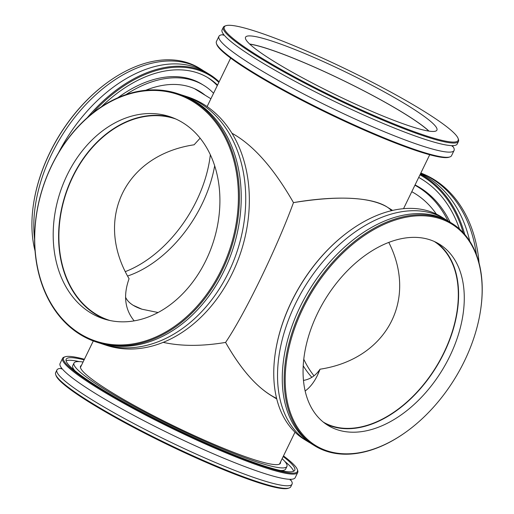 <?xml version="1.0" encoding="UTF-8"?>
<svg xmlns="http://www.w3.org/2000/svg" width="514" height="514" viewBox="0 0 514 514"><rect width="100%" height="100%" fill="white"/><g stroke="black" fill="none" stroke-linecap="round" stroke-linejoin="round"><path stroke-width="0.77" d="M303.491 380.405C310.225 379.3 315.737 375.567 320.029 369.206C386.117 359.177 418.068 300.247 388.777 242.396C418.068 300.247 386.117 359.177 320.029 369.206C316.316 379.21 311.362 386.47 305.168 390.987C309.961 387.505 314.028 382.339 317.369 375.483L320.029 369.206C315.737 375.567 310.225 379.3 303.491 380.405M303.241 365.827A106.006 80.242 -71.9 0 0 311.85 377.321M141.903 309.197L158.1 312.525L141.903 309.197C133.344 306.376 127.896 302.386 125.564 297.227C126.945 300.33 129.489 303.022 133.203 305.31L141.903 309.197M194.099 144.794C124.979 155.144 93.978 218.983 129.072 278.723C93.978 218.983 124.979 155.144 194.099 144.794L200.113 138.189L194.099 144.794M127.6 276.031A106.006 68.15 121.6 0 0 214.666 165.816M392.606 210.412L386.355 206.57C368.686 196.843 337.724 195.526 293.468 202.619C273.673 168.052 253.158 144.916 231.923 133.222C253.158 144.916 273.673 168.052 293.468 202.619C277.046 247.664 244.683 314.305 225.582 342.42C244.683 314.305 277.046 247.664 293.468 202.619C341.045 194.427 379.897 197.627 391.456 210.682M134.18 320.877C124.825 309.441 123.116 295.383 129.072 278.723C123.116 295.383 124.825 309.441 134.18 320.877M276.622 398.395C259.069 389.985 242.055 371.326 225.582 342.42C201.893 346.359 181.108 346.34 163.227 342.363C181.108 346.34 201.893 346.359 225.582 342.42C239.935 367.716 254.912 385.282 270.512 395.125L276.757 398.967M110.073 320.543A106.006 80.242 108.1 0 1 109.09 320.228A106.006 80.242 108.1 0 1 95.977 314.157A106.006 80.242 108.1 0 1 68.934 185.618A106.006 80.242 108.1 0 1 174.837 118.676A106.006 80.242 108.1 0 1 175.82 119.004M434.285 241.484A106.006 68.15 -58.4 0 1 439.772 360.603A106.006 68.15 -58.4 0 1 332.005 425.997A106.006 68.15 -58.4 0 1 323.312 422.103M249.785 44.159A106.006 12.387 -154.1 0 1 403.297 112.945A106.006 12.387 -154.1 0 1 428.83 131.096M192.93 101.579A129.965 98.38 108.1 0 1 181.815 320.871A129.965 98.38 108.1 0 1 34.907 230.613A129.965 98.38 108.1 0 1 192.93 101.579M193.694 101.078A130.691 98.932 -71.9 0 0 177.536 93.587A130.691 98.932 -71.9 0 0 46.967 176.122A130.691 98.932 -71.9 0 0 80.306 334.588A130.691 98.932 -71.9 0 0 96.471 342.08A130.691 98.932 -71.9 0 0 227.04 259.544A130.691 98.932 -71.9 0 0 193.694 101.078M96.471 342.08L98.277 342.665A130.691 98.932 -71.9 0 0 228.839 260.135A130.691 98.932 -71.9 0 0 195.5 101.663A130.691 98.932 -71.9 0 0 179.335 94.178L177.536 93.587M182.695 122.66A106.366 80.518 -71.9 0 0 169.536 116.562A106.366 80.518 -71.9 0 0 63.273 183.742A106.366 80.518 -71.9 0 0 90.406 312.711A106.366 80.518 -71.9 0 0 103.565 318.808A106.366 80.518 -71.9 0 0 209.828 251.635A106.366 80.518 -71.9 0 0 182.695 122.66M183.845 95.649L187.456 96.825A130.691 98.932 108.1 0 1 203.621 104.316A130.691 98.932 108.1 0 1 236.96 262.782A130.691 98.932 108.1 0 1 106.398 345.318L102.787 344.136A130.691 98.932 -71.9 0 0 233.35 261.607A130.691 98.932 -71.9 0 0 200.01 103.134A130.691 98.932 -71.9 0 0 183.845 95.649A130.691 98.932 -71.9 0 0 181.583 94.949M100.545 343.365A130.691 98.932 -71.9 0 0 102.787 344.136M172.222 117.513A106.366 80.518 -71.9 0 0 67.996 187.25A106.366 80.518 -71.9 0 0 95.822 314.478A106.366 80.518 -71.9 0 0 106.289 319.631M440.055 218.681A129.965 83.551 -58.4 0 1 480.41 311.304A129.965 83.551 -58.4 0 1 406.439 431.696A129.965 83.551 -58.4 0 1 286.94 358.258A129.965 83.551 -58.4 0 1 440.055 218.681M480.41 311.304L480.474 310.88A130.691 84.02 121.6 0 0 451.613 223.147A130.691 84.02 121.6 0 0 439.894 217.737A130.691 84.02 121.6 0 0 306.588 299.161A130.691 84.02 121.6 0 0 314.786 445.85A130.691 84.02 121.6 0 0 326.506 451.253A130.691 84.02 121.6 0 0 406.092 431.946L406.439 431.696M451.613 223.147L449.718 221.984A130.691 84.02 121.6 0 0 437.999 216.574A130.691 84.02 121.6 0 0 304.693 297.998A130.691 84.02 121.6 0 0 312.891 444.681L314.786 445.85M429.82 239.762A106.366 68.381 121.6 0 0 321.321 306.029A106.366 68.381 121.6 0 0 327.996 425.419A106.366 68.381 121.6 0 0 337.531 429.813A106.366 68.381 121.6 0 0 446.024 363.546A106.366 68.381 121.6 0 0 439.354 244.163A106.366 68.381 121.6 0 0 429.82 239.762M308.156 441.77L304.365 439.444A130.691 84.02 -58.4 0 1 275.498 351.711A130.691 84.02 -58.4 0 1 349.88 230.645A130.691 84.02 -58.4 0 1 429.473 211.338A130.691 84.02 -58.4 0 1 441.192 216.741L444.983 219.073A130.691 84.02 121.6 0 0 433.263 213.663A130.691 84.02 121.6 0 0 299.958 295.087A130.691 84.02 121.6 0 0 308.156 441.77A130.691 84.02 121.6 0 0 310.559 443.164M349.88 230.645L349.539 230.895A129.965 83.551 121.6 0 0 275.568 351.287L275.498 351.711M447.315 220.59A130.691 84.02 121.6 0 0 444.983 219.073M325.214 423.562A106.366 68.381 121.6 0 0 331.845 426.324A106.366 68.381 121.6 0 0 439.078 362.319A106.366 68.381 121.6 0 0 436.444 242.524M420.837 173.038A130.691 98.932 108.1 0 1 479.054 262.995M420.793 173.134A130.691 98.932 108.1 0 1 476.407 254.578M314.015 375.811A106.366 80.518 108.1 0 1 303.793 359.235M464.733 234.403A130.691 98.932 -71.9 0 0 420.324 174.105M419.97 174.831A129.965 98.38 108.1 0 1 463.204 232.688M420.58 173.571A130.691 98.932 108.1 0 1 469.738 241.156M418.711 177.426A127.061 96.182 108.1 0 1 459.465 229.006M411.772 191.709A111.088 84.09 108.1 0 1 436.392 214.12M414.926 185.22A118.348 89.59 108.1 0 1 447.983 220.956M415.068 184.931A118.348 89.59 108.1 0 1 450.116 222.221M260.489 57.343A129.965 15.182 -154.1 0 1 225.909 25.7A129.965 15.182 -154.1 0 1 347.856 70.02A129.965 15.182 -154.1 0 1 458.102 138.446A129.965 15.182 -154.1 0 1 390.64 122.55A129.965 15.182 -154.1 0 1 260.489 57.343M225.909 25.7L224.946 26.028A130.691 15.266 25.9 0 0 223.346 27.242A130.691 15.266 25.9 0 0 259.724 57.844A130.691 15.266 25.9 0 0 384.221 120.764A130.691 15.266 25.9 0 0 458.475 141.414A130.691 15.266 25.9 0 0 458.443 139.403L458.102 138.446M223.346 27.242L222.087 29.838A130.691 15.266 25.9 0 0 258.465 60.44A130.691 15.266 25.9 0 0 382.962 123.36A130.691 15.266 25.9 0 0 457.209 144.01L458.475 141.414M275.151 62.123A106.366 12.426 25.9 0 0 376.479 113.337A106.366 12.426 25.9 0 0 436.906 130.138A106.366 12.426 25.9 0 0 407.3 105.235A106.366 12.426 25.9 0 0 305.971 54.028A106.366 12.426 25.9 0 0 245.544 37.22A106.366 12.426 25.9 0 0 275.151 62.123M454.061 150.493L451.543 155.684A130.691 15.266 -154.1 0 1 449.943 156.905A130.691 15.266 -154.1 0 1 370.767 132.259A130.691 15.266 -154.1 0 1 252.798 72.114A130.691 15.266 -154.1 0 1 216.452 43.529A130.691 15.266 -154.1 0 1 216.42 41.512L218.938 36.327A130.691 15.266 25.9 0 0 255.317 66.929A130.691 15.266 25.9 0 0 379.814 129.849A130.691 15.266 25.9 0 0 454.061 150.493A130.691 15.266 25.9 0 0 452.359 145.693M216.452 43.529L216.786 44.48A129.965 15.182 25.9 0 0 252.933 72.911A129.965 15.182 25.9 0 0 370.247 132.721A129.965 15.182 25.9 0 0 448.985 157.226L449.943 156.905M223.763 34.695A130.691 15.266 25.9 0 0 218.938 36.327M429.029 131.128A106.366 12.426 25.9 0 0 403.522 113.022A106.366 12.426 25.9 0 0 249.637 44.018M108.036 82.054L107.689 82.304A129.965 83.551 121.6 0 0 49.723 152.876A129.965 83.551 121.6 0 0 33.718 202.696L33.654 203.12A130.691 84.02 -58.4 0 1 49.749 153.018A130.691 84.02 -58.4 0 1 108.036 82.054A130.691 84.02 -58.4 0 1 199.342 68.15L201.237 69.319A130.691 84.02 -58.4 0 1 203.57 70.836M35.074 251.005A130.691 84.02 -58.4 0 1 33.654 203.12M34.592 239.376A130.691 84.02 -58.4 0 1 51.644 154.187A130.691 84.02 -58.4 0 1 201.237 69.319M210.335 154.765A106.366 68.381 -58.4 0 1 196.534 200.768A106.366 68.381 -58.4 0 1 125.358 271.604M219.125 81.816A130.691 84.02 121.6 0 0 209.77 74.556A130.691 84.02 121.6 0 0 87.29 117.655M92.469 113.279A129.965 83.551 -58.4 0 1 218.848 82.381M58.525 152.806A130.691 84.02 -58.4 0 1 205.979 72.23L209.77 74.556M101.476 106.713A127.061 81.687 -58.4 0 1 208.343 77.942A127.061 81.687 -58.4 0 1 217.531 85.093M197.074 89.905A111.088 71.414 -58.4 0 1 199.451 91.736M145.751 90.258A111.088 71.414 -58.4 0 1 199.978 91.55A111.088 71.414 -58.4 0 1 205.137 95.231M125.994 94.576A118.348 76.085 -58.4 0 1 203.782 85.363A118.348 76.085 -58.4 0 1 213.567 93.259M117.963 97.692A118.348 76.085 -58.4 0 1 201.886 84.2L203.782 85.363M207.386 77.37A127.061 81.687 -58.4 0 1 217.287 85.6M55.692 374.597L56.026 375.554A129.965 15.182 25.9 0 0 166.273 443.98A129.965 15.182 25.9 0 0 288.226 488.3L289.183 487.972A130.691 15.266 -154.1 0 1 176.122 447.996A130.691 15.266 -154.1 0 1 55.692 374.597A130.691 15.266 -154.1 0 1 55.66 372.586L56.919 369.99A130.691 15.266 -154.1 0 1 61.744 368.365M290.339 479.363A130.691 15.266 -154.1 0 1 292.042 484.162L290.783 486.758A130.691 15.266 -154.1 0 1 289.183 487.972M292.042 484.162A130.691 15.266 -154.1 0 1 177.381 445.4A130.691 15.266 -154.1 0 1 56.919 369.99M65.15 356.774L64.192 357.095A130.691 15.266 25.9 0 0 62.586 358.316A130.691 15.266 25.9 0 0 183.055 433.726A130.691 15.266 25.9 0 0 297.715 472.488A130.691 15.266 25.9 0 0 297.683 470.471L297.343 469.52A129.965 15.182 -154.1 0 1 173.835 428.413A129.965 15.182 -154.1 0 1 65.15 356.774A129.965 15.182 -154.1 0 1 84.405 359.254M283.477 455.918A129.965 15.182 -154.1 0 1 297.343 469.52M297.715 472.488L295.19 477.673A130.691 15.266 -154.1 0 1 180.536 438.917A130.691 15.266 -154.1 0 1 60.067 363.507L62.586 358.316M283.188 456.522A127.061 14.842 -154.1 0 1 294.76 470.252A127.061 14.842 -154.1 0 1 183.286 432.57A127.061 14.842 -154.1 0 1 66.171 359.254A127.061 14.842 -154.1 0 1 84.116 359.858M280.503 462.054A111.088 12.978 -154.1 0 1 280.393 463.275A111.088 12.978 -154.1 0 1 182.933 430.327A111.088 12.978 -154.1 0 1 80.537 366.231A111.088 12.978 -154.1 0 1 81.43 365.39M282.141 458.674A118.348 13.827 -154.1 0 1 286.928 466.449A118.348 13.827 -154.1 0 1 183.093 431.349A118.348 13.827 -154.1 0 1 74.01 363.057A118.348 13.827 -154.1 0 1 83.069 362.01M286.928 466.449L285.662 469.038A118.348 13.827 -154.1 0 1 280.374 470.496M74.877 370.71A118.348 13.827 -154.1 0 1 72.744 365.653L74.01 363.057M284.795 461.392A127.061 14.842 -154.1 0 1 293.59 471.287M66.081 360.815A127.061 14.842 -154.1 0 1 79.291 361.605M210.894 98.765L194.369 88.614M403.541 208.671L429.723 154.746M207.097 106.584L230.651 58.082M223.204 35.331L223.796 34.637M452.384 145.635L452.204 146.529M93.291 340.962L80.428 367.452M295.004 432.184L279.5 464.116M61.776 368.307L61.185 368.994M290.185 480.192L290.365 479.305"/></g></svg>
